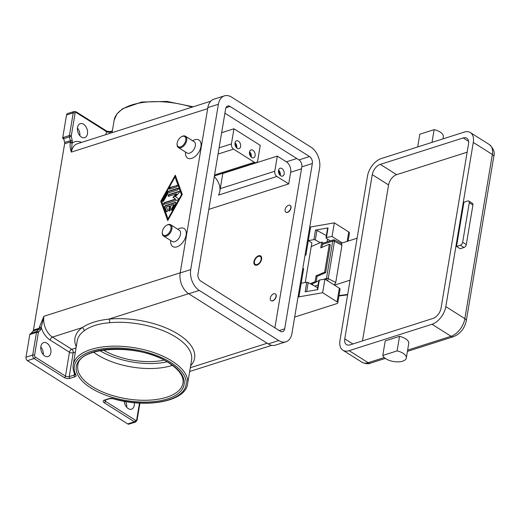<?xml version="1.0" encoding="UTF-8"?>
<svg xmlns="http://www.w3.org/2000/svg" width="520" height="520" viewBox="0 0 520 520"><rect width="100%" height="100%" fill="white"/><g stroke="black" fill="none" stroke-linecap="round" stroke-linejoin="round"><path stroke-width="0.78" d="M456.528 246.447L460.154 248.736L463.983 247.514A2.665 1.586 -57.8 0 0 465.452 246.402A2.665 1.586 -57.8 0 0 466.284 244.576L472.914 204.984A2.665 1.586 -57.8 0 0 472.628 203.515A2.665 1.586 -57.8 0 0 472.42 203.339L468.793 201.052A2.665 1.586 122.2 0 1 469.001 201.227A2.665 1.586 122.2 0 1 469.281 202.696L462.657 242.287A2.665 1.586 122.2 0 1 461.825 244.114A2.665 1.586 122.2 0 1 460.356 245.225L456.528 246.447L463.931 202.196L467.76 200.974A2.665 1.586 122.2 0 1 468.793 201.052M261.125 259.382A4.667 2.769 122.2 0 1 257.309 264.453A4.667 2.769 122.2 0 1 254.371 262.028A4.667 2.769 122.2 0 1 254.43 261.521A4.667 2.769 122.2 0 1 257.725 256.698A4.667 2.769 122.2 0 1 261.125 259.382M255.171 265.089A5.33 3.166 122.2 0 1 254.339 262.535L254.371 262.028M253.948 261.671A5.33 3.166 122.2 0 1 256.711 256.88A5.33 3.166 122.2 0 1 260.624 255.944A5.33 3.166 122.2 0 1 261.606 259.233A5.33 3.166 122.2 0 1 258.843 264.03A5.33 3.166 122.2 0 1 254.936 264.959A5.33 3.166 122.2 0 1 253.948 261.671M257.725 256.698L258.173 256.451A5.33 3.166 122.2 0 1 260.839 256.106M237.198 148.33A4.134 2.717 -107.7 0 1 234.949 144.222A4.134 2.717 -107.7 0 1 236.548 140.784A4.134 2.717 -107.7 0 1 238.407 141.109A4.134 2.717 -107.7 0 1 240.656 145.223A4.134 2.717 -107.7 0 1 239.057 148.655A4.134 2.717 -107.7 0 1 237.198 148.33M280.735 175.786A4.134 2.717 -107.7 0 1 278.486 171.678A4.134 2.717 -107.7 0 1 280.085 168.239A4.134 2.717 -107.7 0 1 281.944 168.571A4.134 2.717 -107.7 0 1 284.193 172.679A4.134 2.717 -107.7 0 1 282.594 176.111A4.134 2.717 -107.7 0 1 280.735 175.786M251.713 157.482A4.134 2.717 -107.7 0 1 249.457 153.374A4.134 2.717 -107.7 0 1 251.062 149.935A4.134 2.717 -107.7 0 1 252.922 150.261A4.134 2.717 -107.7 0 1 255.171 154.375A4.134 2.717 -107.7 0 1 253.572 157.807A4.134 2.717 -107.7 0 1 251.713 157.482M327.652 280.833L328.231 278.603A1.333 0.617 -170.5 0 0 326.482 278.401L326.443 280.072M333.418 239.844L332.722 241.137A1.333 0.617 9.5 0 1 334.464 241.339L334.438 239.941L341.406 243.575L341.965 245.252L335.731 282.516L334.25 284.993M382.785 355.459L385.223 340.899L399.542 336.336A11.992 5.564 9.5 0 1 408.616 342.056A11.992 5.564 9.5 0 1 408.753 343.46L406.315 358.013A11.992 5.564 9.5 0 1 395.031 361.725A11.992 5.564 9.5 0 1 382.785 355.459L397.111 350.89A11.992 5.564 9.5 0 1 406.178 356.61A11.992 5.564 9.5 0 1 406.315 358.013M399.542 336.336L397.111 350.89M417.684 146.946L419.809 134.212L434.135 129.642A11.992 5.564 9.5 0 1 443.203 135.363A11.992 5.564 9.5 0 1 443.339 136.767L442.981 138.879M276.029 296.348A3.998 2.373 122.2 0 1 273.956 299.949A3.998 2.373 122.2 0 1 271.024 300.651A3.998 2.373 122.2 0 1 270.283 298.181A3.998 2.373 122.2 0 1 272.356 294.587A3.998 2.373 122.2 0 1 275.288 293.885A3.998 2.373 122.2 0 1 276.029 296.348M275.379 293.943A3.998 2.373 122.2 0 1 275.47 294.002A3.998 2.373 122.2 0 1 276.204 296.465A3.998 2.373 122.2 0 1 274.137 300.06A3.998 2.373 122.2 0 1 271.206 300.762A3.998 2.373 122.2 0 1 271.115 300.703M285.096 209.683A3.998 2.373 -57.8 0 0 285.831 212.147A3.998 2.373 -57.8 0 0 288.769 211.445A3.998 2.373 -57.8 0 0 290.836 207.85A3.998 2.373 -57.8 0 0 290.095 205.387A3.998 2.373 -57.8 0 0 287.163 206.089A3.998 2.373 -57.8 0 0 285.096 209.683M290.186 205.446A3.998 2.373 122.2 0 1 290.277 205.498A3.998 2.373 122.2 0 1 291.018 207.968A3.998 2.373 122.2 0 1 288.951 211.562A3.998 2.373 122.2 0 1 286.013 212.264A3.998 2.373 122.2 0 1 285.922 212.206M166.608 225.284L167.05 225.036A6.663 3.958 122.2 0 1 170.677 224.757A6.663 3.958 122.2 0 1 171.906 228.872A6.663 3.958 122.2 0 1 168.461 234.864A6.663 3.958 122.2 0 1 163.573 236.035A6.663 3.958 122.2 0 1 162.253 232.642L162.285 232.135A6 3.562 122.2 0 1 162.363 231.484A6 3.562 122.2 0 1 166.608 225.284A6 3.562 122.2 0 1 170.976 228.735A6 3.562 122.2 0 1 166.069 235.255A6 3.562 122.2 0 1 162.285 232.135M170.677 224.757L179.296 230.197A6.663 3.958 122.2 0 1 180.525 234.306A6.663 3.958 122.2 0 1 177.08 240.299A6.663 3.958 122.2 0 1 172.185 241.469L163.573 236.035M177.821 229.261L178.347 228.969A10.66 6.331 122.2 0 1 186.114 235.105A10.66 6.331 122.2 0 1 177.392 246.688A10.66 6.331 122.2 0 1 170.671 241.137L170.709 240.539M177.099 143.631L177.067 144.144A6.663 3.958 -57.8 0 0 178.38 147.537A6.663 3.958 -57.8 0 0 183.268 146.367A6.663 3.958 -57.8 0 0 186.719 140.374A6.663 3.958 -57.8 0 0 185.49 136.26A6.663 3.958 -57.8 0 0 181.864 136.539L181.415 136.786A6 3.562 -57.8 0 0 177.177 142.987A6 3.562 -57.8 0 0 177.099 143.631A6 3.562 -57.8 0 0 180.875 146.757A6 3.562 -57.8 0 0 185.783 140.238A6 3.562 -57.8 0 0 181.415 136.786M178.38 147.537L186.999 152.971A6.663 3.958 -57.8 0 0 191.886 151.801A6.663 3.958 -57.8 0 0 195.332 145.808A6.663 3.958 -57.8 0 0 194.103 141.694L185.49 136.26M192.628 140.764L193.154 140.472A10.66 6.331 122.2 0 1 200.928 146.608A10.66 6.331 122.2 0 1 192.198 158.191A10.66 6.331 122.2 0 1 185.484 152.64L185.523 152.042M93.626 352.17A53.313 24.732 -170.5 0 0 97.442 354.803A53.313 24.732 -170.5 0 0 109.883 361.023A53.313 24.732 -170.5 0 0 154.148 368.433A53.313 24.732 -170.5 0 0 172.4 365.352M126.705 407.271A7.332 4.817 72.3 0 0 125.567 401.538M134.323 402.701A7.332 4.817 -107.7 0 1 131.528 409.182A7.332 4.817 -107.7 0 1 128.226 408.597A7.332 4.817 -107.7 0 1 124.234 401.303M43.258 354.647A7.332 4.817 72.3 0 0 40.794 346.931M46.923 343.168A7.332 4.817 -107.7 0 1 50.921 350.46A7.332 4.817 -107.7 0 1 48.081 356.551A7.332 4.817 -107.7 0 1 44.779 355.973A7.332 4.817 -107.7 0 1 40.788 348.679A7.332 4.817 -107.7 0 1 43.628 342.582A7.332 4.817 -107.7 0 1 46.923 343.168M81.413 137.059A7.332 4.817 -107.7 0 1 77.422 129.76A7.332 4.817 -107.7 0 1 80.262 123.669A7.332 4.817 -107.7 0 1 83.558 124.248A7.332 4.817 -107.7 0 1 87.555 131.541A7.332 4.817 -107.7 0 1 84.715 137.638A7.332 4.817 -107.7 0 1 81.413 137.059M74.939 374.472A2.665 1.235 9.5 0 1 74.874 374.595A2.665 1.235 9.5 0 1 74.152 375.063L69.206 376.643A2.665 1.235 9.5 0 1 67.32 376.734A2.665 1.235 9.5 0 1 65.481 376.11L35.276 357.058A1.333 0.878 -107.7 0 1 34.561 355.322L38.356 332.657A1.333 0.878 -107.7 0 1 38.571 332.15L40.398 330.038A3.998 2.626 72.3 0 0 41.054 328.517L41.216 327.542A18.662 12.266 72.3 0 0 50.154 340.054A2.665 1.586 122.2 0 1 50.986 338.228A2.665 1.586 122.2 0 1 52.455 337.11A15.99 10.511 -107.7 0 1 43.907 316.277L41.216 327.542A1.333 0.617 -170.5 0 0 40.294 327.223A1.333 0.617 -170.5 0 0 39.351 327.275L39.188 328.25L33.449 330.083A2.665 1.755 -107.7 0 1 33.287 330.649A2.665 1.755 -107.7 0 1 33.007 331.091L38.753 329.264L36.927 331.377A2.665 1.755 72.3 0 0 36.654 331.825A2.665 1.755 72.3 0 0 36.491 332.391L32.695 355.056A2.665 1.755 72.3 0 0 32.955 357.038A2.665 1.755 72.3 0 0 34.125 358.527L64.324 377.579A3.998 1.853 -170.5 0 0 69.921 378.378L74.867 376.799A3.998 1.853 -170.5 0 0 75.972 375.109A56.641 26.28 9.5 0 1 103.038 348.738A56.641 26.28 9.5 0 1 170.879 362.55A56.641 26.28 9.5 0 1 177.691 395.818A56.641 26.28 9.5 0 1 113.249 398.619L113.087 398.736C146.38 408.558 185.504 401.681 187.583 383.923A57.974 26.897 -170.5 0 0 172.029 361.082A57.974 26.897 -170.5 0 0 149.227 351.124A57.974 26.897 -170.5 0 0 73.223 364.78C72.709 367.998 73.294 371.254 74.984 374.556A1.333 1.118 -27.1 0 0 75.972 375.109M38.571 332.15A1.333 0.929 -139.3 0 0 37.804 331.481A1.333 0.929 -139.3 0 0 36.927 331.377L31.187 333.209A2.665 1.755 72.3 0 0 30.921 333.638L29.965 333.944A2.665 1.755 72.3 0 0 29.959 333.964A2.665 1.755 72.3 0 0 29.796 334.522L26 357.188A2.665 1.755 72.3 0 0 26.254 359.171A2.665 1.755 72.3 0 0 27.424 360.666L34.125 358.527A1.333 0.793 122.2 0 0 34.853 357.968A1.333 0.793 122.2 0 0 35.276 357.058M73.223 364.78L77.22 340.912A57.974 26.897 9.5 0 1 84.065 330.876C90.077 326.333 98.599 323.615 109.635 322.725A2.665 1.183 84.5 0 0 108.888 319.118C97.715 320.333 88.797 323.173 82.141 327.646A60.639 28.132 -170.5 0 0 76.245 346.716M67.743 113.542A2.665 1.755 72.3 0 0 67.535 113.588A2.665 1.755 72.3 0 0 67.34 113.672A2.665 1.755 72.3 0 0 66.534 114.985L73.229 112.847A1.333 0.617 9.5 0 1 74.172 112.801A1.333 0.617 9.5 0 1 75.094 113.113A1.333 0.878 -107.7 0 1 76.193 112.522L106.398 131.573L105.885 134.635M76.193 112.522A1.333 0.793 122.2 0 0 76.05 111.787A1.333 0.793 122.2 0 0 75.946 111.703L74.236 111.456A2.665 1.755 72.3 0 0 74.035 111.54A2.665 1.755 72.3 0 0 73.229 112.847L69.439 135.512L62.738 137.651A2.665 1.755 72.3 0 0 62.699 138.294A2.665 1.755 72.3 0 0 62.699 138.314L63.655 138.008A2.665 1.755 72.3 0 0 63.745 138.665L64.578 142.454A2.665 1.755 -107.7 0 1 64.662 143.13A2.665 1.755 -107.7 0 1 64.623 143.767L70.369 141.941A1.333 0.617 9.5 0 1 71.311 141.888A1.333 0.617 9.5 0 1 72.228 142.207A3.998 2.626 72.3 0 0 72.157 140.231L71.325 136.441A1.333 0.878 -107.7 0 1 71.299 135.779L75.094 113.113M63.745 138.665L69.485 136.832L70.317 140.621A2.665 1.755 -107.7 0 1 70.408 141.297A2.665 1.755 -107.7 0 1 70.369 141.941L70.2 142.916A1.333 0.617 9.5 0 1 71.142 142.87A1.333 0.617 9.5 0 1 72.066 143.182L71.383 152.087A15.99 10.511 -107.7 0 1 77.415 143.715L210.795 101.185M62.738 137.651L66.534 114.985M113.249 398.619A3.998 1.853 -170.5 0 0 109.337 398.535L104.384 400.114A3.998 1.853 -170.5 0 0 104.234 402.747L134.44 421.791L127.745 423.93A2.665 1.755 72.3 0 0 128.941 424.138A2.665 1.755 72.3 0 0 129.136 424.053M127.745 423.93L27.424 360.666M84.065 330.876A2.665 2.151 53.6 0 0 82.141 327.646L52.455 337.11L71.773 349.297A2.665 1.755 -107.7 0 1 72.943 350.786A2.665 1.755 -107.7 0 1 73.203 352.768L75.348 352.085M31.187 333.209L33.007 331.091M33.449 330.083L64.623 143.767M63.824 139.022L62.699 138.314M79.891 135.727A7.332 4.817 72.3 0 0 77.428 128.017M160.751 201.305L175.311 175.169L182.28 194.441L167.713 220.584L160.751 201.305L167.882 220.279M214.409 175.922L256.217 162.597A3.998 2.626 -107.7 0 1 254.417 162.279L233.558 149.123L218.069 154.063M276.913 176.469A3.998 2.626 -107.7 0 1 274.775 171.256L277.31 156.117L286.377 161.837A7.995 5.258 -107.7 0 1 290.654 172.256L288.704 183.905L276.913 176.469L218.517 195.084A57.974 26.897 -170.5 0 0 219.837 191.204A57.974 26.897 -170.5 0 0 214.305 176.56M222.794 173.498L277.31 156.117M221.644 132.698L233.955 128.778L231.419 143.917A3.998 2.626 72.3 0 0 233.558 149.123M233.955 128.778L260.26 145.366L257.725 160.505A3.998 2.626 -107.7 0 1 256.217 162.597M103.24 349.999A47.977 22.262 -170.5 0 0 164.021 360.165M288.704 183.905L208.812 209.378M432.003 142.383L434.135 129.642M350.031 280.391A2.665 1.586 -57.8 0 0 349.219 280.423L349.947 280.885M340.997 243.36L356.232 238.498A2.665 1.586 -57.8 0 0 357.13 237.984M334.457 285.129L349.219 280.423M367.471 176.183L339.996 340.373A15.99 9.496 -57.8 0 0 342.947 350.24A15.99 9.496 -57.8 0 0 349.141 350.682L432.003 324.266A15.99 9.496 -57.8 0 0 445.822 306.631L473.298 142.441A15.99 9.496 -57.8 0 0 470.347 132.574A15.99 9.496 -57.8 0 0 464.152 132.132L381.29 158.548A15.99 9.496 -57.8 0 0 367.471 176.183M350.11 344.864A9.328 5.538 122.2 0 1 346.502 344.604A9.328 5.538 122.2 0 1 344.779 338.845L372.255 174.661A9.328 5.538 122.2 0 1 380.315 164.372L463.177 137.95A9.328 5.538 122.2 0 1 466.791 138.209A9.328 5.538 122.2 0 1 468.513 143.969L441.038 308.152A9.328 5.538 122.2 0 1 432.978 318.442L350.11 344.864M380.315 164.372L396.643 174.668A9.328 5.538 -57.8 0 0 388.583 184.958L362.479 340.918M396.643 174.668L467.135 152.191M327.567 239.115L327.113 241.852M175.019 176.917L161.577 201.045L168.006 218.836L181.447 194.708L175.019 176.917L181.811 194.935L168.369 219.063L168.006 218.836M165.523 205.569L175.461 202.404A1.001 0.592 122.2 0 1 175.844 202.43A1.001 0.592 122.2 0 1 175.858 203.515L172.497 209.547A1.001 0.592 122.2 0 1 171.418 210.151A1.001 0.592 122.2 0 1 171.405 209.072L173.921 204.549L170.917 205.504L170.183 209.872A1.001 0.592 122.2 0 1 169.669 210.769A1.001 0.592 122.2 0 1 168.935 210.944A1.001 0.592 122.2 0 1 168.753 210.327L169.481 205.966L166.472 206.921L167.681 210.256A1.001 0.592 122.2 0 1 167.362 211.386A1.001 0.592 122.2 0 1 166.452 211.738A1.001 0.592 122.2 0 1 166.29 211.53L164.684 207.077A1.001 0.592 122.2 0 1 165.523 205.569L165.887 205.803A1.001 0.592 -57.8 0 0 165.048 207.311L166.654 211.757A1.001 0.592 -57.8 0 0 166.667 211.796M176.67 185.315A1.001 0.592 122.2 0 1 177.06 185.347A1.001 0.592 122.2 0 1 177.164 186.238A1.001 0.592 122.2 0 1 176.378 187.064L169.923 189.124A1.001 0.592 122.2 0 1 169.533 189.092A1.001 0.592 122.2 0 1 169.429 188.201A1.001 0.592 122.2 0 1 170.216 187.375L177.034 185.542L170.58 187.603A1.001 0.592 -57.8 0 0 169.871 188.266A1.001 0.592 -57.8 0 0 169.754 189.15M167.973 191.399L177.743 188.279A1.001 0.592 122.2 0 1 178.133 188.311A1.001 0.592 122.2 0 1 178.237 189.202A1.001 0.592 122.2 0 1 177.45 190.028L168.097 193.011L163.781 200.753A1.001 0.592 122.2 0 1 162.702 201.357A1.001 0.592 122.2 0 1 162.689 200.278L167.278 192.03A1.001 0.592 122.2 0 1 167.973 191.399L168.337 191.627A1.001 0.592 -57.8 0 0 167.642 192.264L163.046 200.506A1.001 0.592 -57.8 0 0 162.916 201.416M175.487 199.089L172.952 197.418L176.358 193.85L168.727 196.281A1.001 0.592 122.2 0 1 168.337 196.255A1.001 0.592 122.2 0 1 168.233 195.364A1.001 0.592 122.2 0 1 169.019 194.539L178.867 191.393A1.001 0.592 122.2 0 1 179.257 191.425A1.001 0.592 122.2 0 1 179.023 192.842L175.396 196.638L178.094 198.412A1.001 0.592 122.2 0 1 178.191 199.31A1.001 0.592 122.2 0 1 177.405 200.129L164.157 204.353A1.001 0.592 122.2 0 1 163.774 204.328A1.001 0.592 122.2 0 1 163.663 203.431A1.001 0.592 122.2 0 1 164.45 202.605L175.487 199.089L175.844 199.316L164.814 202.833A1.001 0.592 -57.8 0 0 164.106 203.495A1.001 0.592 -57.8 0 0 163.988 204.38M291.941 333.424A15.99 10.511 -107.7 0 1 285.916 341.796A15.99 10.511 -107.7 0 1 278.714 340.535L199.264 290.427A15.99 10.511 -107.7 0 1 190.717 269.588L218.387 104.234A15.99 10.511 -107.7 0 1 224.412 95.862A15.99 10.511 -107.7 0 1 231.608 97.123L311.064 147.232A15.99 10.511 -107.7 0 1 319.611 168.071L291.941 333.424M284.681 328.848A5.33 3.503 -107.7 0 1 282.672 331.637A5.33 3.503 -107.7 0 1 280.274 331.214L200.817 281.106A5.33 3.503 -107.7 0 1 197.971 274.163L225.641 108.81A5.33 3.503 -107.7 0 1 227.65 106.022A5.33 3.503 -107.7 0 1 230.048 106.438L309.504 156.546A5.33 3.503 -107.7 0 1 312.351 163.495L284.681 328.848L279.26 330.577M285.916 341.796L275.386 345.15A15.99 10.511 -107.7 0 1 268.19 343.889L188.734 293.781A15.99 10.511 -107.7 0 1 180.186 272.942L207.857 107.588A15.99 10.511 -107.7 0 1 213.889 99.216L224.412 95.862M274.892 327.821L301.828 166.849A5.33 3.503 72.3 0 0 298.981 159.906L224.906 113.191M176.358 193.85L176.722 194.077L173.31 197.645L175.844 199.316M179.4 191.594A1.001 0.592 -57.8 0 0 179.231 191.627L169.377 194.766A1.001 0.592 -57.8 0 0 168.669 195.429A1.001 0.592 -57.8 0 0 168.552 196.313M172.952 197.418L173.31 197.645M178.275 188.481A1.001 0.592 -57.8 0 0 178.107 188.513L168.337 191.627M175.506 175.702L161.109 201.533M181.447 194.708L181.811 194.935M175.988 202.605A1.001 0.592 -57.8 0 0 175.819 202.631L165.887 205.803M169.481 205.966L169.845 206.193L169.111 210.561A1.001 0.592 -57.8 0 0 169.15 211.003M173.921 204.549L174.285 204.776L171.763 209.3A1.001 0.592 -57.8 0 0 171.633 210.21M250.705 156.566A3.276 2.158 72.3 0 0 249.444 152.607M251.244 157.131A4.134 2.717 72.3 0 0 249.555 151.834M279.734 174.869A3.276 2.158 72.3 0 0 278.473 170.917M280.274 175.435A4.134 2.717 72.3 0 0 278.584 170.138M234.936 143.455A3.276 2.158 -107.7 0 1 236.197 147.413M235.047 142.681A4.134 2.717 -107.7 0 1 236.737 147.979M348.121 241.085L349.466 233.012A2.665 1.235 -170.5 0 0 348.751 231.966L334.334 222.865L332.053 236.489L342.29 242.951M334.334 222.865L310.609 226.987L308.328 240.611L313.892 239.649L315.49 230.1L328.062 227.916L326.463 237.464L332.053 236.489M302.855 268.183L303.635 268.678L298.916 296.855L298.012 297.141M298.916 296.855L322.641 292.734L337.064 301.834A2.665 1.235 9.5 0 1 337.779 302.881A2.665 1.235 9.5 0 1 336.96 303.583L294.678 317.07M309.699 227.279L310.609 226.987M303.635 268.678L302.725 268.964M305.227 282.529L311.87 242.84L308.328 240.611L305.897 255.164L305.117 254.677M337.779 302.881L340.054 289.257A2.665 1.235 -170.5 0 0 339.339 288.204L324.922 279.11L322.641 292.734M317.324 289.699L318.87 280.449A1.333 0.617 9.5 0 1 319.332 280.085L317.733 289.633L305.162 291.811L306.761 282.262L301.197 283.231M324.922 279.11L319.332 280.085M306.761 282.262A1.333 0.617 9.5 0 1 308.185 282.548L317.649 287.762M315.49 230.1A1.333 0.617 9.5 0 1 316.921 230.386L326.378 235.593M326.463 237.464A1.333 0.617 -170.5 0 0 326.001 237.828L327.6 228.28A1.333 0.617 9.5 0 1 328.062 227.916M320.294 242.671L315.322 239.935A1.333 0.617 -170.5 0 0 313.892 239.649M326.001 237.828A1.333 0.617 -170.5 0 0 326.358 238.355L330.298 240.838M324.649 272.149L325.656 272.688L330.33 244.738L329.322 244.205L324.649 272.149L316.075 275.828L317.077 276.367L316.101 282.185L311.285 284.252M325.656 272.688L317.077 276.367M329.322 244.205L320.749 247.884L321.724 242.06L311.246 246.552M310.297 283.712L315.101 281.651L316.101 282.185M316.075 275.828L315.101 281.651M321.724 242.06L322.731 242.593L321.932 247.377M466.284 244.576L462.657 242.287M460.356 245.225L463.983 247.514M469.281 202.696L472.914 204.984M99.827 350.584A51.98 24.115 -170.5 0 0 167.056 361.835M493.747 156.676A5.33 2.477 -170.5 0 0 493.779 156.553L466.303 320.743A5.33 2.477 -170.5 0 0 466.317 320.619A5.33 2.477 -170.5 0 0 464.867 318.643A15.99 9.496 122.2 0 1 451.048 336.278L407.635 350.116M470.347 132.574L489.392 144.586C493.597 148.558 495.06 152.548 493.779 156.553A5.33 2.477 -170.5 0 0 493.792 156.429A5.33 2.477 -170.5 0 0 492.343 154.453L464.867 318.643L445.822 306.631M312.488 283.738A2.665 1.755 72.3 0 0 312.761 284.843A2.665 1.755 72.3 0 0 312.904 285.149M314.646 286.104L318.11 284.999M347.678 294.437L339.007 295.536M92.131 386.555A53.313 24.732 9.5 0 1 77.825 365.553C77.981 346.144 140.283 342.973 168.922 362.973C179.309 369.844 183.995 376.571 182.982 383.149A53.313 24.732 9.5 0 1 148.024 400.218A53.313 24.732 9.5 0 1 92.131 386.555M90.981 388.024A54.645 25.35 -170.5 0 0 167.401 398.97A54.645 25.35 -170.5 0 0 169.442 363.006A54.645 25.35 -170.5 0 0 93.022 352.066A54.645 25.35 -170.5 0 0 90.981 388.024M106.028 130.696A1.333 0.793 122.2 0 1 106.151 130.748A1.333 0.793 122.2 0 1 106.255 130.839A1.333 0.793 122.2 0 1 106.398 131.573A2.665 1.235 -170.5 0 0 108.245 132.203A2.665 1.235 -170.5 0 0 110.13 132.106L112.275 131.417M193.174 106.802L166.907 101.419L141.615 102.063L122.681 108.674L116.903 113.939L114.147 120.25A57.974 26.897 9.5 0 1 190.151 106.587A57.974 26.897 9.5 0 1 192.036 107.166M41.054 328.517A1.333 0.617 -170.5 0 0 40.131 328.204A1.333 0.617 -170.5 0 0 39.188 328.25A2.665 1.755 -107.7 0 1 39.026 328.815A2.665 1.755 -107.7 0 1 38.753 329.264A1.333 0.929 -139.3 0 1 39.63 329.361A1.333 0.929 -139.3 0 1 40.398 330.038M29.796 334.522L36.491 332.391A1.333 0.617 -170.5 0 1 37.434 332.339A1.333 0.617 -170.5 0 1 38.356 332.657M50.154 340.054L69.472 352.235L65.481 376.11A1.333 0.793 122.2 0 1 65.059 377.019A1.333 0.793 122.2 0 1 64.324 377.579M76.043 347.932L71.773 349.297A2.665 1.586 122.2 0 0 70.311 350.409A2.665 1.586 122.2 0 0 69.472 352.235A2.665 1.235 -170.5 0 0 71.318 352.865A2.665 1.235 -170.5 0 0 73.203 352.768L69.206 376.643A1.333 0.878 72.3 0 0 69.336 377.631A1.333 0.878 72.3 0 0 69.921 378.378M109.635 322.725A57.974 26.897 9.5 0 1 153.225 327.256A57.974 26.897 9.5 0 1 176.02 337.207A57.974 26.897 9.5 0 1 191.581 360.048L187.583 383.923M190.606 365.859A60.639 28.132 -170.5 0 0 178.328 334.269A60.639 28.132 -170.5 0 0 108.888 319.118L188.611 293.703M139.919 403.104L137.053 420.257L135.642 422.006A2.665 1.755 72.3 0 1 134.44 421.791A1.333 0.793 -57.8 0 0 135.174 421.239A1.333 0.793 -57.8 0 0 135.59 420.322L105.385 401.278L105.599 400.023M104.234 402.747A1.333 0.793 -57.8 0 0 104.969 402.188A1.333 0.793 -57.8 0 0 105.385 401.278A2.665 1.235 9.5 0 1 104.663 400.354M139.477 403.084L136.695 419.731A1.333 0.878 -107.7 0 1 135.59 420.322M137.053 420.257A1.333 0.617 -170.5 0 0 137.053 420.225A1.333 0.617 -170.5 0 0 136.695 419.731M34.561 355.322A1.333 0.617 -170.5 0 0 33.638 355.004A1.333 0.617 -170.5 0 0 32.695 355.056L26 357.188M109.337 398.535A1.333 0.878 72.3 0 0 109.934 398.638A1.333 0.878 72.3 0 0 110.032 398.6M104.384 400.114A1.333 0.878 72.3 0 0 104.981 400.218A1.333 0.878 72.3 0 0 105.085 400.179M74.431 373.393L74.152 375.063A1.333 0.878 72.3 0 0 74.282 376.051A1.333 0.878 72.3 0 0 74.867 376.799M71.299 135.779A1.333 0.617 9.5 0 0 70.382 135.466A1.333 0.617 9.5 0 0 69.439 135.512A2.665 1.755 72.3 0 0 69.4 136.156A2.665 1.755 72.3 0 0 69.485 136.832L71.325 136.441M81.516 142.402A18.662 12.266 72.3 0 0 72.066 143.182L72.228 142.207M64.578 142.454L72.157 140.231M110.734 131.385A1.333 0.878 72.3 0 0 110.63 131.41A1.333 0.878 72.3 0 0 110.533 131.45A1.333 0.878 72.3 0 0 110.13 132.106L109.922 133.347M70.2 142.916C69.914 146.425 70.304 149.481 71.383 152.087L207.688 108.628M128.941 424.138L135.642 422.006A2.665 1.755 72.3 0 0 135.837 421.922M180.213 272.812L43.907 316.277L39.351 327.275M267.156 343.239L190.294 367.744M274.775 171.256L220.266 188.636M231.419 143.917L219.108 147.836M286.377 161.837L296.784 158.522M254.417 162.279L214.565 174.987M335.731 282.516L328.231 278.603L334.464 241.339L341.965 245.252M322.426 244.426L332.722 241.137L326.482 278.401L323.472 279.364M318.806 280.852L316.186 281.684M407.426 351.371L453.447 336.7A5.33 3.503 -107.7 0 1 451.048 336.278L432.003 324.266M384.274 357.565L368.186 362.7A5.33 3.503 72.3 0 0 370.584 363.116L385.326 358.416M349.141 350.682L368.186 362.7A15.99 9.496 122.2 0 1 361.991 362.251C365.709 363.876 368.57 364.163 370.584 363.116M489.392 144.586A15.99 9.496 122.2 0 1 492.343 154.453L473.298 142.441M344.779 338.845L352.904 343.974M372.255 174.661L388.583 184.958M463.177 137.95L468.585 141.362M290.654 172.256L301.502 168.799M207.857 107.588L218.387 104.234M180.186 272.942L190.717 269.588M188.734 293.781L199.264 290.427M268.19 343.889L278.714 340.535M301.828 166.849L312.351 163.495M298.981 159.906L309.504 156.546M225.94 107.751L230.048 106.438M169.019 194.539L169.377 194.766M178.867 191.393L179.231 191.627M164.45 202.605L164.814 202.833M177.743 188.279L178.107 188.513M162.689 200.278L163.046 200.506M167.278 192.03L167.642 192.264M170.216 187.375L170.58 187.603M175.461 202.404L175.819 202.631M171.405 209.072L171.763 209.3M168.753 210.327L169.111 210.561M166.29 211.53L166.654 211.757M164.684 207.077L165.048 207.311M348.751 231.966L347.178 241.391M339.339 288.204L337.064 301.834M308.185 282.548L306.683 291.551M316.921 230.386L315.322 239.935M347.613 294.853L338.936 295.952M334.438 239.941L333.398 239.85L322.615 243.289M114.147 120.25L112.067 132.665M113.087 398.736L109.934 398.638L104.669 400.225M75.946 111.703L106.151 130.748C105.645 131.105 110.903 131.93 110.63 131.41L112.372 130.852M67.535 113.588L74.236 111.456M189.664 371.507L271.726 345.339M222.839 173.238L219.837 191.204M311.656 284.096A2.665 2.665 0 0 0 311.701 284.486M466.303 320.743C464.575 328.536 460.291 333.853 453.447 336.7M342.947 350.24L361.991 362.251"/></g></svg>
